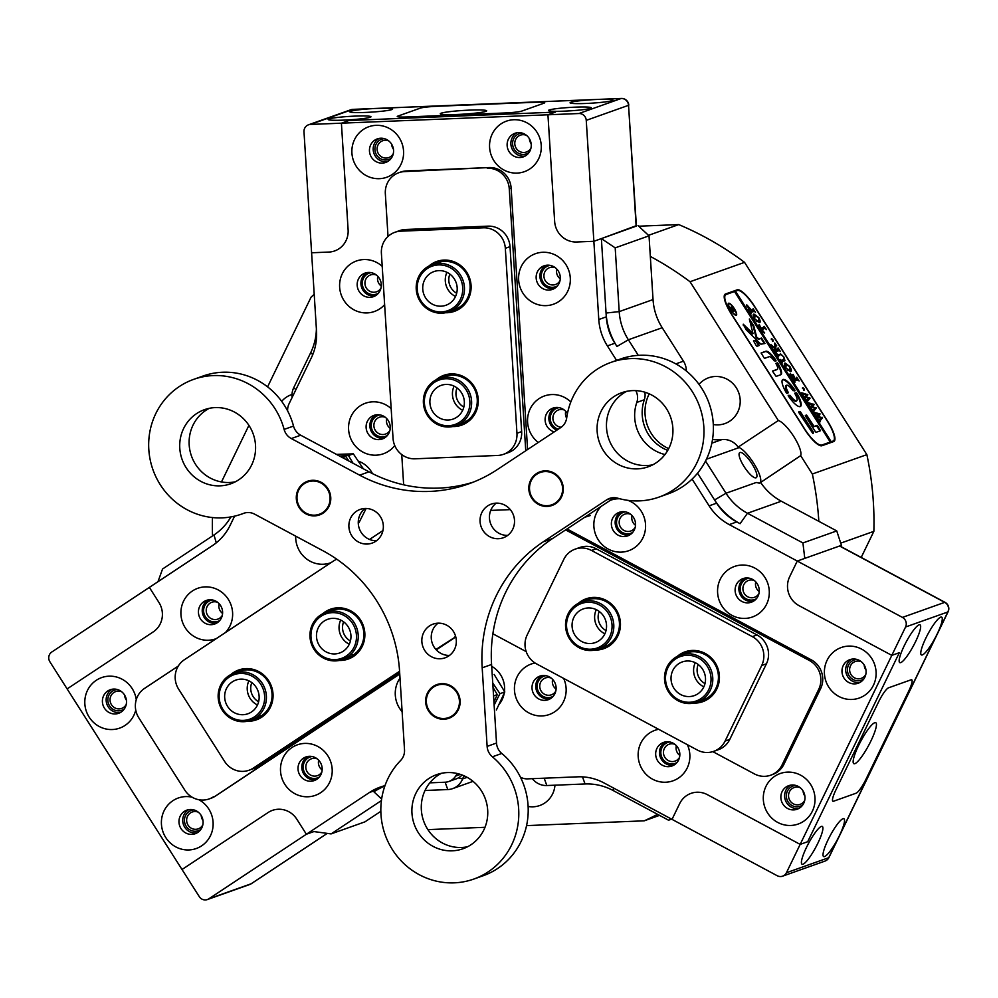 <?xml version="1.0" encoding="UTF-8"?>
<svg xmlns="http://www.w3.org/2000/svg" width="998" height="998" viewBox="0 0 998 998"><rect width="100%" height="100%" fill="white"/><g stroke="black" fill="none" stroke-linecap="round" stroke-linejoin="round"><path stroke-width="1.5" d="M467.538 413.16A23.59 22.655 -109.6 0 0 457.196 381.436A23.59 22.655 -109.6 0 0 426.707 391.291A23.59 22.655 -109.6 0 0 437.037 423.015A23.59 22.655 -109.6 0 0 467.538 413.16M425.847 390.492A25.025 24.027 70.4 0 1 439.108 378.516A25.025 24.027 70.4 0 1 465.43 385.889A25.025 24.027 70.4 0 1 469.147 413.696A25.025 24.027 70.4 0 1 455.886 425.672A25.025 24.027 70.4 0 1 429.552 418.287A25.025 24.027 70.4 0 1 425.847 390.492M462.585 410.515A17.877 17.166 70.4 0 1 453.104 419.073A17.877 17.166 70.4 0 1 434.305 413.796A17.877 17.166 70.4 0 1 431.66 393.936A17.877 17.166 70.4 0 1 441.128 385.378A17.877 17.166 70.4 0 1 459.928 390.655A17.877 17.166 70.4 0 1 462.585 410.515M462.685 410.29A17.877 17.166 70.4 0 1 454.102 386.139A17.877 17.166 70.4 0 0 462.685 410.29M262.312 707.856A23.59 22.655 -109.6 0 0 251.983 676.133A23.59 22.655 -109.6 0 0 221.494 685.988A23.59 22.655 -109.6 0 0 231.823 717.712A23.59 22.655 -109.6 0 0 262.312 707.856M220.633 685.189A25.025 24.027 70.4 0 1 233.894 673.213A25.025 24.027 70.4 0 1 260.216 680.586A25.025 24.027 70.4 0 1 263.934 708.393A25.025 24.027 70.4 0 1 250.66 720.369A25.025 24.027 70.4 0 1 224.338 712.984A25.025 24.027 70.4 0 1 220.633 685.189M257.372 705.212A17.877 17.166 70.4 0 1 247.891 713.77A17.877 17.166 70.4 0 1 229.091 708.493A17.877 17.166 70.4 0 1 226.434 688.632A17.877 17.166 70.4 0 1 235.915 680.075A17.877 17.166 70.4 0 1 254.715 685.352A17.877 17.166 70.4 0 1 257.372 705.212M257.472 704.987A17.877 17.166 70.4 0 1 248.889 680.836A17.877 17.166 70.4 0 0 257.472 704.987M354.128 647.078A23.59 22.655 -109.6 0 0 343.799 615.342A23.59 22.655 -109.6 0 0 313.297 625.197A23.59 22.655 -109.6 0 0 323.639 656.921A23.59 22.655 -109.6 0 0 354.128 647.078M312.436 624.399A25.025 24.027 70.4 0 1 325.71 612.423A25.025 24.027 70.4 0 1 352.032 619.795A25.025 24.027 70.4 0 1 355.737 647.602A25.025 24.027 70.4 0 1 342.476 659.578A25.025 24.027 70.4 0 1 316.154 652.205A25.025 24.027 70.4 0 1 312.436 624.399M349.175 644.421A17.877 17.166 70.4 0 1 339.707 652.979A17.877 17.166 70.4 0 1 320.907 647.702A17.877 17.166 70.4 0 1 318.25 627.854A17.877 17.166 70.4 0 1 327.731 619.296A17.877 17.166 70.4 0 1 346.531 624.561A17.877 17.166 70.4 0 1 349.175 644.421M349.288 644.197A17.877 17.166 70.4 0 1 340.705 620.057A17.877 17.166 70.4 0 0 349.288 644.197M490.717 510.415L508.743 509.691A21.457 20.596 70.4 0 0 510.265 509.566M525.746 450.747L509.254 188.734L511.138 188.061A21.457 20.596 -109.6 0 0 489.145 167.564L406.523 170.92A21.457 20.596 -109.6 0 0 400.685 172.055L398.801 172.716A21.457 20.596 70.4 0 1 404.652 171.594L406.523 170.92M527.593 449.524L511.138 188.061M489.145 167.564L404.652 171.594M398.801 172.716A21.457 20.596 70.4 0 0 385.34 193.774L388.022 236.451M401.745 454.589L403.654 484.803M487.261 168.238A21.457 20.596 70.4 0 1 509.254 188.734M178.28 666.065L144.56 688.395A21.457 20.596 70.4 0 0 138.834 717.861L184.792 790.104A21.457 20.596 70.4 0 0 209.193 798.924L211.077 798.25A21.457 20.596 -109.6 0 0 215.381 796.105L399.749 674.037M215.381 796.105L399.711 673.475M435.926 649.498L455.724 636.761M436.251 649.86L455.774 636.936M382.945 530.562L369.534 539.456M213.497 796.766A21.457 20.596 70.4 0 1 209.193 798.924M455.624 636.4A21.457 20.596 70.4 0 1 454.502 637.198M570.369 638.283A23.59 22.655 -109.6 0 0 601.944 645.606A23.59 22.655 -109.6 0 0 608.244 613.209A23.59 22.655 -109.6 0 0 576.669 605.873A23.59 22.655 -109.6 0 0 570.369 638.283M609.766 612.31A25.025 24.027 70.4 0 1 598.064 649.187A25.025 24.027 70.4 0 1 569.596 638.907A25.025 24.027 70.4 0 1 581.298 602.031A25.025 24.027 70.4 0 1 609.766 612.31M574.96 635.239A17.877 17.166 70.4 0 1 583.319 608.892A17.877 17.166 70.4 0 1 603.653 616.24A17.877 17.166 70.4 0 1 595.295 642.587A17.877 17.166 70.4 0 1 574.96 635.239M597.515 627.218A17.877 17.166 70.4 0 1 596.293 609.653A17.877 17.166 70.4 0 0 597.515 627.218A17.877 17.166 70.4 0 0 604.875 633.805A17.877 17.166 70.4 0 1 597.515 627.218M441.091 113.211A23.241 1.846 176.4 0 1 467.413 110.217A23.241 1.846 176.4 0 1 486.6 110.99A23.241 1.846 176.4 0 1 485.839 111.389A23.241 1.846 176.4 0 1 461.363 114.271A23.241 1.846 176.4 0 1 440.355 113.897A23.241 1.846 176.4 0 1 441.091 113.211M437.835 106.237A14.296 1.135 -3.6 0 0 420.308 108.133L397.753 116.155A14.296 1.135 -3.6 0 0 397.241 116.492A14.296 1.135 -3.6 0 0 407.758 116.928L504.14 113.011A14.296 1.135 -3.6 0 0 521.667 111.115L544.222 103.093A14.296 1.135 -3.6 0 0 544.733 102.757A14.296 1.135 -3.6 0 0 534.217 102.32L437.835 106.237L534.217 102.32A14.296 1.135 176.4 0 1 544.733 102.757A14.296 1.135 176.4 0 1 544.222 103.093L521.667 111.115A14.296 1.135 176.4 0 1 504.14 113.011L407.758 116.928A14.296 1.135 176.4 0 1 397.241 116.492A14.296 1.135 176.4 0 1 397.753 116.155L420.308 108.133A14.296 1.135 176.4 0 1 437.835 106.237M135.753 710.077A26.809 25.748 70.4 0 1 125.037 725.434A26.809 25.748 70.4 0 1 89.146 717.1A26.809 25.748 70.4 0 1 96.307 680.274A26.809 25.748 70.4 0 1 136.264 699.66M107.734 690.99A12.512 12.013 -109.6 0 0 118.625 713.308A12.512 12.013 -109.6 0 0 125.187 696.142A12.512 12.013 -109.6 0 0 107.734 690.99M198.889 799.735A26.809 25.748 70.4 0 1 201.633 845.842A26.809 25.748 70.4 0 1 165.743 837.522A26.809 25.748 70.4 0 1 172.904 800.695A26.809 25.748 70.4 0 1 192.065 797.165M184.318 811.399A12.512 12.013 -109.6 0 0 195.221 833.717A12.512 12.013 -109.6 0 0 201.783 816.564A12.512 12.013 -109.6 0 0 184.318 811.399M803.515 821.366A26.809 25.748 70.4 0 1 767.637 813.033A26.809 25.748 70.4 0 1 774.797 776.219A26.809 25.748 70.4 0 1 810.675 784.54A26.809 25.748 70.4 0 1 803.515 821.366M786.212 786.923A12.512 12.013 -109.6 0 0 797.115 809.241A12.512 12.013 -109.6 0 0 803.677 792.075A12.512 12.013 -109.6 0 0 786.212 786.923M864.617 695.356A26.809 25.748 70.4 0 1 828.727 687.023A26.809 25.748 70.4 0 1 835.887 650.209A26.809 25.748 70.4 0 1 871.765 658.53A26.809 25.748 70.4 0 1 864.617 695.356M847.314 660.913A12.512 12.013 -109.6 0 0 858.205 683.231A12.512 12.013 -109.6 0 0 864.767 666.065A12.512 12.013 -109.6 0 0 847.314 660.913M529.776 168.986A26.809 25.748 70.4 0 1 493.898 160.666A26.809 25.748 70.4 0 1 501.058 123.839A26.809 25.748 70.4 0 1 536.936 132.16A26.809 25.748 70.4 0 1 529.776 168.986M512.473 134.543A12.512 12.013 -109.6 0 0 523.376 156.861A12.512 12.013 -109.6 0 0 529.938 139.708A12.512 12.013 -109.6 0 0 512.473 134.543M392.089 174.588A26.809 25.748 70.4 0 1 356.211 166.254A26.809 25.748 70.4 0 1 363.372 129.441A26.809 25.748 70.4 0 1 399.25 137.761A26.809 25.748 70.4 0 1 392.089 174.588M374.786 140.144A12.512 12.013 -109.6 0 0 385.677 162.462A12.512 12.013 -109.6 0 0 392.251 145.296A12.512 12.013 -109.6 0 0 374.786 140.144M563.645 678.403A26.809 25.748 70.4 0 1 554.651 711.836A26.809 25.748 70.4 0 1 518.773 703.515A26.809 25.748 70.4 0 1 525.934 666.689A26.809 25.748 70.4 0 1 535.028 662.996M537.348 677.393A12.512 12.013 -109.6 0 0 548.239 699.71A12.512 12.013 -109.6 0 0 554.813 682.557A12.512 12.013 -109.6 0 0 537.348 677.393M687.373 744.695A26.809 25.748 70.4 0 1 678.378 778.128A26.809 25.748 70.4 0 1 642.487 769.795A26.809 25.748 70.4 0 1 649.648 732.969A26.809 25.748 70.4 0 1 658.643 729.301M661.063 743.672A12.512 12.013 -109.6 0 0 671.966 766.002A12.512 12.013 -109.6 0 0 678.528 748.837A12.512 12.013 -109.6 0 0 661.063 743.672M757.794 614.306A26.809 25.748 70.4 0 1 721.916 605.986A26.809 25.748 70.4 0 1 729.064 569.159A26.809 25.748 70.4 0 1 764.955 577.493A26.809 25.748 70.4 0 1 757.794 614.306M740.491 579.863A12.512 12.013 -109.6 0 0 751.382 602.193A12.512 12.013 -109.6 0 0 757.944 585.028A12.512 12.013 -109.6 0 0 740.491 579.863M627.904 500.347A26.809 25.748 70.4 0 1 645.357 522.59A26.809 25.748 70.4 0 1 634.079 548.027A26.809 25.748 70.4 0 1 599.835 542.014A26.809 25.748 70.4 0 1 601.133 506.385M616.764 513.571A12.512 12.013 -109.6 0 0 627.667 535.901A12.512 12.013 -109.6 0 0 634.229 518.735A12.512 12.013 -109.6 0 0 616.764 513.571M558.83 301.533A26.809 25.748 70.4 0 1 522.94 293.2A26.809 25.748 70.4 0 1 530.1 256.374A26.809 25.748 70.4 0 1 565.978 264.707A26.809 25.748 70.4 0 1 558.83 301.533M541.527 267.077A12.512 12.013 -109.6 0 0 552.418 289.408A12.512 12.013 -109.6 0 0 558.98 272.242A12.512 12.013 -109.6 0 0 541.527 267.077M384.629 304.677A26.809 25.748 70.4 0 1 379.826 308.806A26.809 25.748 70.4 0 1 343.948 300.485A26.809 25.748 70.4 0 1 351.109 263.659A26.809 25.748 70.4 0 1 382.222 266.329M362.524 274.363A12.512 12.013 -109.6 0 0 373.427 296.68A12.512 12.013 -109.6 0 0 379.989 279.527A12.512 12.013 -109.6 0 0 362.524 274.363M394.746 445.557A26.809 25.748 70.4 0 1 388.783 451.084A26.809 25.748 70.4 0 1 352.905 442.75A26.809 25.748 70.4 0 1 360.053 405.924A26.809 25.748 70.4 0 1 391.166 408.606M371.481 416.628A12.512 12.013 -109.6 0 0 382.371 438.958A12.512 12.013 -109.6 0 0 388.933 421.792A12.512 12.013 -109.6 0 0 371.481 416.628M538.259 442.463A26.809 25.748 70.4 0 1 539.057 398.651A26.809 25.748 70.4 0 1 570.819 401.945M567.425 413.584A12.512 12.013 -109.6 0 0 545.282 421.692A12.512 12.013 -109.6 0 0 554.227 431.885M216.204 638.658A26.809 25.748 70.4 0 1 183.832 625.297A26.809 25.748 70.4 0 1 192.414 590.978A26.809 25.748 70.4 0 1 226.621 596.966A26.809 25.748 70.4 0 1 225.398 632.57M203.829 601.682A12.512 12.013 -109.6 0 0 214.732 624.012A12.512 12.013 -109.6 0 0 221.294 606.846A12.512 12.013 -109.6 0 0 203.829 601.682M330.974 562.672A26.809 25.748 70.4 0 1 295.682 536.151M402.119 711.724A26.809 25.748 70.4 0 1 400.011 678.129M320.707 792.674A26.809 25.748 70.4 0 1 284.829 784.341A26.809 25.748 70.4 0 1 291.99 747.514A26.809 25.748 70.4 0 1 327.868 755.848A26.809 25.748 70.4 0 1 320.707 792.674M303.404 758.218A12.512 12.013 -109.6 0 0 314.308 780.548A12.512 12.013 -109.6 0 0 320.869 763.383A12.512 12.013 -109.6 0 0 303.404 758.218M307.858 756.459A12.512 12.013 -109.6 0 0 316.129 779.712M208.283 599.923A12.512 12.013 -109.6 0 0 216.554 623.176M541.802 675.634A12.512 12.013 -109.6 0 0 550.06 698.887M375.922 414.869A12.512 12.013 -109.6 0 0 384.193 438.122M665.516 741.913A12.512 12.013 -109.6 0 0 673.787 765.167M366.977 272.604A12.512 12.013 -109.6 0 0 375.248 295.857M621.218 511.812A12.512 12.013 -109.6 0 0 629.489 535.065M554.925 407.596A12.512 12.013 -109.6 0 0 556.834 430.163M744.932 578.104A12.512 12.013 -109.6 0 0 753.203 601.357M545.968 265.318A12.512 12.013 -109.6 0 0 554.239 288.572M798.936 808.417A12.512 12.013 70.4 0 1 790.665 785.164M851.756 659.154A12.512 12.013 -109.6 0 0 860.027 682.407M120.446 712.472A12.512 12.013 70.4 0 1 112.175 689.231M188.772 809.64A12.512 12.013 -109.6 0 0 197.043 832.893M525.197 156.037A12.512 12.013 70.4 0 1 516.927 132.784M379.24 138.385A12.512 12.013 -109.6 0 0 387.498 161.639M457.433 773.55A39.321 37.762 -109.6 0 0 455.649 776.082L460.415 774.386M692.088 479.09L709.116 505.849A53.63 51.497 -109.6 0 0 729.239 524.599L797.265 561.051L789.63 576.807A21.457 20.596 -109.6 0 0 799.024 605.649L891.813 655.362L800.171 844.383L707.382 794.67A21.457 20.596 -109.6 0 0 691.04 793.36A21.457 20.596 -109.6 0 0 686.736 795.506A21.457 20.596 -109.6 0 0 679.663 803.627L672.028 819.37L604.002 782.931A53.63 51.497 -109.6 0 0 577.73 776.831L527.605 778.864A14.296 13.735 -109.6 0 1 520.432 777.155M384.991 785.663A53.63 51.497 -109.6 0 0 380.25 787.085A53.63 51.497 -109.6 0 0 369.485 792.462L306.386 834.241L296.805 819.196A21.457 20.596 -109.6 0 0 272.404 810.376A21.457 20.596 -109.6 0 0 268.1 812.534L182.023 869.52L67.128 688.907L153.205 631.909A21.457 20.596 -109.6 0 0 158.931 602.455L149.363 587.398L212.462 545.619A53.63 51.497 -109.6 0 0 230.139 525.322L234.58 516.153M287.636 410.926A14.296 13.735 -109.6 0 1 289.033 403.828L311.276 357.958A53.63 51.497 -109.6 0 0 316.516 330.999L311.601 252.768L328.804 252.07A21.457 20.596 -109.6 0 0 334.654 250.935A21.457 20.596 -109.6 0 0 348.115 229.889L341.403 123.178L348.926 120.508L555.462 112.113L348.926 120.508L341.403 123.178L547.939 114.782L555.462 112.113L547.939 114.782L554.651 221.481A21.457 20.596 -109.6 0 0 576.644 241.99L593.86 241.291L601.382 238.609L606.297 316.84A53.63 51.497 -109.6 0 0 614.893 343.237L616.951 346.468A67.926 65.232 70.4 0 1 606.06 313.035L601.382 238.609L636.375 225.648M636.15 226.247L628.54 105.314L636.4 226.072L593.86 241.291L598.788 319.522A53.63 51.497 -109.6 0 0 607.383 345.907L616.589 360.403M644.833 392.202A14.296 13.735 70.4 0 1 644.321 399.749L636.799 402.431A39.321 37.762 -109.6 0 0 664.98 454.527M644.321 399.749A39.321 37.762 -109.6 0 0 667.749 450.385M697.552 473.177L716.626 503.167A53.63 51.497 -109.6 0 0 736.761 521.929L740.079 523.701A67.926 65.232 70.4 0 1 714.58 499.948L697.552 473.177M905.56 627.006A7.148 6.861 -109.6 0 0 902.429 617.4L944.719 602.355A7.148 1.372 118.2 0 1 945.044 602.355A7.148 7.148 0 0 1 948.1 611.774A7.148 1.447 -154.1 0 1 947.851 611.974L905.56 627.006L891.813 655.362L899.335 652.692L891.813 655.362L799.024 605.649A21.457 20.596 -109.6 0 1 789.63 576.807L797.265 561.051L804.787 558.381L802.916 542.949L836.748 530.924L818.834 521.33A314.62 302.132 -109.6 0 0 812.347 474.013L866.863 454.639L744.545 262.349A314.62 302.132 -109.6 0 0 678.727 224.587L648.5 235.328M899.335 652.692L807.694 841.713L899.335 652.692M800.171 844.383L807.694 841.713L800.171 844.383L707.382 794.67A21.457 20.596 -109.6 0 0 691.04 793.36A21.457 20.596 -109.6 0 0 679.663 803.627L672.028 819.37L777.192 875.72A7.148 6.861 -109.6 0 0 786.424 872.739L800.171 844.383M462.012 774.947A14.296 13.735 70.4 0 1 456.398 778.802L448.888 781.471A14.296 13.735 -109.6 0 1 444.983 782.232L429.814 782.844M384.055 785.9A53.63 51.497 -109.6 0 0 377.007 789.792L373.938 791.826A67.926 65.232 70.4 0 1 384.854 786.05M313.896 831.571L306.386 834.241L208.832 898.836A7.148 6.861 -109.6 0 1 199.263 896.616L182.023 869.52L268.1 812.534A21.457 20.596 -109.6 0 1 272.404 810.376L272.404 810.376A21.457 20.596 -109.6 0 1 296.805 819.196L306.386 834.241L313.896 831.571L331.074 833.904L364.906 821.865L380.849 811.312M610.215 500.372A26.809 25.748 70.4 0 1 619.783 498.763M372.454 473.601A25.025 24.027 -109.6 0 0 358.282 461.126M498.95 704.588A25.025 24.027 -109.6 0 0 504.227 693.211M504.477 691.402A25.025 24.027 -109.6 0 0 491.69 666.302M448.888 781.471A14.296 13.735 -109.6 0 0 455.649 776.082M636.799 402.431A14.296 13.735 -109.6 0 0 635.788 390.63M874.722 722.714A23.241 4.454 -61.8 0 1 874.784 722.689A23.241 4.454 -61.8 0 1 870.842 741.127A23.241 4.454 -61.8 0 1 854.862 763.67A23.241 4.454 -61.8 0 1 853.265 762.871A23.241 4.454 -61.8 0 1 860.8 741.202A23.241 4.454 -61.8 0 1 874.722 722.714M908.729 691.065A14.296 2.745 118.2 0 0 911.723 679.8A14.296 2.745 118.2 0 0 911.074 679.8L888.519 687.822A14.296 2.745 118.2 0 0 878.652 701.756L835.887 789.967A14.296 2.745 118.2 0 0 832.893 801.232A14.296 2.745 118.2 0 0 833.542 801.232L856.097 793.21A14.296 2.745 118.2 0 0 865.965 779.276L908.729 691.065L865.965 779.276A14.296 2.745 -61.8 0 1 856.097 793.21L833.542 801.232A14.296 2.745 -61.8 0 1 832.893 801.232A14.296 2.745 -61.8 0 1 835.887 789.967L878.652 701.756A14.296 2.745 -61.8 0 1 888.519 687.822L911.074 679.8A14.296 2.745 -61.8 0 1 911.723 679.8A14.296 2.745 -61.8 0 1 908.729 691.065M426.682 697.49A17.166 16.479 -109.6 0 0 439.469 718.061A17.166 16.479 -109.6 0 0 459.092 705.386A17.166 16.479 -109.6 0 0 446.293 684.815A17.166 16.479 -109.6 0 0 426.682 697.49M200.885 829.375A10.729 10.304 70.4 0 1 184.455 821.017A10.729 10.304 70.4 0 1 193.974 809.927M198.303 812.185A8.932 8.583 -109.6 0 0 186.651 820.78A8.932 8.583 -109.6 0 0 202.819 824.897M124.288 708.967A10.729 10.304 70.4 0 1 107.859 700.608A10.729 10.304 70.4 0 1 117.377 689.518M121.706 691.776A8.932 8.583 -109.6 0 0 110.054 700.371A8.932 8.583 -109.6 0 0 126.222 704.476M126.384 700.072A8.932 8.583 70.4 0 1 124.625 695.182A8.932 8.583 70.4 0 1 124.613 695.107M202.981 820.481A8.932 8.583 70.4 0 1 201.222 815.603A8.932 8.583 70.4 0 1 201.209 815.516M49.9 661.811L67.128 688.907L153.205 631.909A21.457 20.596 -109.6 0 0 158.931 602.455L149.363 587.398L51.809 651.993A7.148 6.861 -109.6 0 0 49.9 661.811M251.334 883.654A7.148 1.946 -123.5 0 1 251.234 883.741L251.234 883.741A7.148 1.946 -123.5 0 1 251.122 883.791L327.257 833.38L251.234 883.741A7.148 7.148 0 0 1 249.687 884.515A7.148 6.861 -109.6 0 0 251.122 883.791L208.832 898.836M863.869 678.89A10.729 10.304 70.4 0 1 849.161 675.808A10.729 10.304 70.4 0 1 856.958 659.441M861.286 661.699A8.932 8.583 -109.6 0 0 850.558 673.775A8.932 8.583 -109.6 0 0 865.802 674.411M802.779 804.899A10.729 10.304 70.4 0 1 788.071 801.818A10.729 10.304 70.4 0 1 795.868 785.451M800.196 787.709A8.932 8.583 -109.6 0 0 789.468 799.785A8.932 8.583 -109.6 0 0 804.712 800.421M804.875 796.005A8.932 8.583 70.4 0 1 803.103 791.04M865.965 669.995A8.932 8.583 70.4 0 1 864.193 665.03M817.799 843.335A21.457 4.117 118.2 0 0 822.29 826.431A21.457 4.117 118.2 0 0 806.521 847.339A21.457 4.117 118.2 0 0 802.03 864.243A21.457 4.117 118.2 0 0 817.799 843.335M904.263 645.718A21.457 4.117 -61.8 0 1 920.031 624.81A21.457 4.117 -61.8 0 1 915.54 641.714A21.457 4.117 -61.8 0 1 899.772 662.622A21.457 4.117 -61.8 0 1 904.263 645.718M925.882 638.034A21.457 4.117 -61.8 0 1 941.65 617.126A21.457 4.117 -61.8 0 1 937.159 634.029A21.457 4.117 -61.8 0 1 921.391 654.938A21.457 4.117 -61.8 0 1 925.882 638.034M948.1 611.774L828.964 857.494A7.148 1.447 -154.1 0 1 828.727 857.694L839.418 835.638A21.457 4.117 118.2 0 0 843.909 818.734A21.457 4.117 118.2 0 0 828.14 839.655A21.457 4.117 118.2 0 0 823.637 856.558A21.457 4.117 118.2 0 0 839.418 835.638L947.851 611.974A7.148 6.861 -109.6 0 0 944.719 602.355L839.555 546.018A7.148 1.372 -61.8 0 1 839.879 546.006L945.044 602.355M902.429 617.4L797.265 561.051L839.555 546.018M530.25 493.286A17.166 16.479 -109.6 0 0 550.971 505.075A17.166 16.479 -109.6 0 0 561.862 483.98A17.166 16.479 -109.6 0 0 541.141 472.191A17.166 16.479 -109.6 0 0 530.25 493.286M391.353 158.121A10.729 10.304 70.4 0 1 375.086 147.055A10.729 10.304 70.4 0 1 384.43 138.672M388.771 140.93A8.932 8.583 -109.6 0 0 377.107 148.477A8.932 8.583 -109.6 0 0 393.287 153.642M529.04 152.519A10.729 10.304 70.4 0 1 512.772 141.454A10.729 10.304 70.4 0 1 522.129 133.071M526.457 135.329A8.932 8.583 -109.6 0 0 514.793 142.889A8.932 8.583 -109.6 0 0 530.973 148.041M575.497 107.148A21.457 1.709 -3.6 0 0 548.451 110.504A21.457 1.709 -3.6 0 0 564.219 111.152A21.457 1.709 -3.6 0 0 591.265 107.809A21.457 1.709 -3.6 0 0 575.497 107.148M343.923 120.122A21.457 1.709 176.4 0 1 328.155 119.461A21.457 1.709 176.4 0 1 355.201 116.105A21.457 1.709 176.4 0 1 370.969 116.766A21.457 1.709 176.4 0 1 343.923 120.122M365.53 112.425A21.457 1.709 176.4 0 1 349.762 111.776A21.457 1.709 176.4 0 1 376.807 108.42A21.457 1.709 176.4 0 1 392.588 109.081A21.457 1.709 176.4 0 1 365.53 112.425M621.554 98.478A7.148 1.909 87.7 0 0 621.367 98.453A7.148 1.909 87.7 0 0 621.205 98.478L597.116 99.463A21.457 1.709 -3.6 0 0 570.07 102.819A21.457 1.709 -3.6 0 0 585.838 103.468A21.457 1.709 -3.6 0 0 612.884 100.124A21.457 1.709 -3.6 0 0 597.116 99.463L352.718 109.406L310.428 124.438A7.148 6.861 -109.6 0 0 303.991 131.836L311.601 252.768L328.804 252.07A21.457 20.596 -109.6 0 0 334.654 250.935A21.457 20.596 -109.6 0 0 348.115 229.889L341.403 123.178L310.428 124.438M578.915 113.523L547.939 114.782L554.651 221.481A21.457 20.596 -109.6 0 0 576.644 241.99L593.86 241.291L586.25 120.359A7.148 6.861 -109.6 0 0 578.915 113.523L621.205 98.478A7.148 6.861 -109.6 0 1 628.54 105.314L586.25 120.359M353.03 109.393A7.148 1.909 87.7 0 0 352.88 109.368A7.148 1.909 87.7 0 0 352.718 109.406A7.148 6.861 -109.6 0 0 350.772 109.78L308.482 124.812M393.437 149.226A8.932 8.583 70.4 0 1 391.678 144.261M531.136 143.625A8.932 8.583 70.4 0 1 529.364 138.66M492.887 633.693A21.457 20.596 70.4 0 0 494.546 634.678L526.196 651.632M712.834 751.644L754.363 773.887A21.457 20.596 70.4 0 0 770.706 775.197L772.589 774.523A21.457 20.596 -109.6 0 0 783.954 764.256L820.618 688.645A21.457 20.596 -109.6 0 0 811.224 659.803L567.026 528.965M783.954 764.256L782.083 764.93L818.734 689.319L820.618 688.645M811.224 659.803L809.341 660.476L565.629 529.888M809.341 660.476A21.457 20.596 70.4 0 1 818.734 689.319M782.083 764.93A21.457 20.596 70.4 0 1 770.706 775.197M460.377 299.35A23.59 22.655 -109.6 0 0 450.036 267.614A23.59 22.655 -109.6 0 0 419.547 277.469A23.59 22.655 -109.6 0 0 429.876 309.205A23.59 22.655 -109.6 0 0 460.377 299.35M418.686 276.671A25.025 24.027 70.4 0 1 431.947 264.695A25.025 24.027 70.4 0 1 458.269 272.08A25.025 24.027 70.4 0 1 461.987 299.874A25.025 24.027 70.4 0 1 448.726 311.85A25.025 24.027 70.4 0 1 422.391 304.477A25.025 24.027 70.4 0 1 418.686 276.671M455.425 296.693A17.877 17.166 70.4 0 1 445.944 305.251A17.877 17.166 70.4 0 1 427.144 299.974A17.877 17.166 70.4 0 1 424.499 280.126A17.877 17.166 70.4 0 1 433.968 271.568A17.877 17.166 70.4 0 1 452.768 276.833A17.877 17.166 70.4 0 1 455.425 296.693M455.525 296.468A17.877 17.166 70.4 0 1 446.942 272.329A17.877 17.166 70.4 0 0 455.525 296.468M514.494 520.232A17.877 17.166 -109.6 0 0 491.29 504.09A17.877 17.166 -109.6 0 0 480.063 521.63A17.877 17.166 -109.6 0 0 503.266 537.772A17.877 17.166 -109.6 0 0 514.494 520.232M507.708 535.377A17.877 17.166 70.4 0 1 489.469 518.286A17.877 17.166 70.4 0 1 496.243 503.142M383.319 525.559A17.877 17.166 -109.6 0 0 360.128 509.417A17.877 17.166 -109.6 0 0 348.901 526.969A17.877 17.166 -109.6 0 0 372.104 543.112A17.877 17.166 -109.6 0 0 383.319 525.559M376.545 540.704A17.877 17.166 70.4 0 1 358.294 523.626A17.877 17.166 70.4 0 1 365.081 508.481M563.271 487.935A17.877 17.166 -109.6 0 0 540.068 471.792A17.877 17.166 -109.6 0 0 528.84 489.332A17.877 17.166 -109.6 0 0 552.044 505.475A17.877 17.166 -109.6 0 0 563.271 487.935M330.75 497.391A17.877 17.166 -109.6 0 0 307.546 481.248A17.877 17.166 -109.6 0 0 296.319 498.788A17.877 17.166 -109.6 0 0 319.522 514.931A17.877 17.166 -109.6 0 0 330.75 497.391M456.298 640.267A17.877 17.166 -109.6 0 0 433.095 624.124A17.877 17.166 -109.6 0 0 421.867 641.677A17.877 17.166 -109.6 0 0 445.071 657.819A17.877 17.166 -109.6 0 0 456.298 640.267M449.512 655.412A17.877 17.166 70.4 0 1 431.273 638.333A17.877 17.166 70.4 0 1 438.047 623.189M460.09 700.733A17.877 17.166 -109.6 0 0 436.899 684.591A17.877 17.166 -109.6 0 0 425.672 702.143A17.877 17.166 -109.6 0 0 448.875 718.286A17.877 17.166 -109.6 0 0 460.09 700.733M626.632 391.341A39.321 37.762 -109.6 0 0 606.534 427.942A39.321 37.762 -109.6 0 0 652.754 464.806M672.864 428.204A39.321 37.762 -109.6 0 0 621.829 392.688A39.321 37.762 -109.6 0 0 597.141 431.286A39.321 37.762 -109.6 0 0 648.176 466.802A39.321 37.762 -109.6 0 0 672.864 428.204M209.293 408.319A39.321 37.762 -109.6 0 0 189.183 444.921A39.321 37.762 -109.6 0 0 235.416 481.772M255.513 445.183A39.321 37.762 -109.6 0 0 204.478 409.667A39.321 37.762 -109.6 0 0 179.79 448.264A39.321 37.762 -109.6 0 0 230.825 483.768A39.321 37.762 -109.6 0 0 255.513 445.183M441.465 773.3A39.321 37.762 -109.6 0 0 421.356 809.902A39.321 37.762 -109.6 0 0 467.588 846.753M487.685 810.164A39.321 37.762 -109.6 0 0 436.65 774.648A39.321 37.762 -109.6 0 0 411.962 813.233A39.321 37.762 -109.6 0 0 462.997 848.749A39.321 37.762 -109.6 0 0 487.685 810.164M703.84 426.944A71.507 68.662 -109.6 0 0 611.038 362.374A71.507 68.662 -109.6 0 0 566.702 417.925A14.296 13.735 70.4 0 1 560.689 427.606L497.316 469.571A143.013 137.325 70.4 0 1 468.636 483.893A143.013 137.325 70.4 0 1 359.629 475.16L291.304 438.559A14.296 13.735 70.4 0 1 284.118 429.414A71.507 68.662 -109.6 0 0 193.699 379.352A71.507 68.662 -109.6 0 0 152.956 469.721A71.507 68.662 -109.6 0 0 241.603 514.095A71.507 68.662 -109.6 0 0 243.4 513.421A14.296 13.735 70.4 0 1 254.652 514.17L322.978 550.771A143.013 137.325 70.4 0 1 399.574 671.18L404.514 749.748A14.296 13.735 70.4 0 1 400.585 760.538A71.507 68.662 -109.6 0 0 380.974 814.493A71.507 68.662 -109.6 0 0 473.776 879.076A71.507 68.662 -109.6 0 0 518.661 808.904A71.507 68.662 -109.6 0 0 492.388 756.808A14.296 13.735 70.4 0 1 487.124 746.392L482.184 667.824A143.013 137.325 70.4 0 1 543.274 541.814L606.647 499.848A14.296 13.735 70.4 0 1 617.762 498.202A71.507 68.662 -109.6 0 0 658.954 497.116A71.507 68.662 -109.6 0 0 703.84 426.944M658.954 497.116L668.348 493.773A71.507 68.662 -109.6 0 0 713.246 423.601A71.507 68.662 -109.6 0 0 620.444 359.031L611.038 362.374M473.776 879.076L483.182 875.733A71.507 68.662 -109.6 0 0 528.067 805.561A71.507 68.662 -109.6 0 0 501.782 753.465L492.388 756.808M473.301 482.134A143.013 137.325 70.4 0 1 369.023 471.829L300.71 435.215L291.304 438.559M487.124 746.392L496.517 743.048L491.577 664.481A143.013 137.325 70.4 0 1 552.667 538.471L614.319 497.665M496.517 743.048A14.296 13.735 -109.6 0 0 501.782 753.465M284.118 429.414L293.524 426.071A71.507 68.662 -109.6 0 0 203.093 376.009L193.699 379.352M293.524 426.071A14.296 13.735 -109.6 0 0 300.71 435.215M458.07 307.421A25.025 24.027 -109.6 0 0 459.392 307.334M452.705 426.558A26.459 25.412 -109.6 0 0 454.414 426.545A26.459 25.412 -109.6 0 0 478.229 399.188A26.459 25.412 -109.6 0 0 451.108 373.901A26.459 25.412 -109.6 0 0 436.101 379.839M439.108 378.516L444.746 376.508A25.025 24.027 70.4 0 1 451.57 375.186A25.025 24.027 70.4 0 1 476.757 395.52A25.025 24.027 70.4 0 1 461.525 423.663L455.886 425.672M445.545 312.736A26.459 25.412 -109.6 0 0 447.254 312.723A26.459 25.412 -109.6 0 0 471.068 285.366A26.459 25.412 -109.6 0 0 443.948 260.079A26.459 25.412 -109.6 0 0 428.928 266.017M431.947 264.695L437.586 262.686A25.025 24.027 70.4 0 1 444.409 261.376A25.025 24.027 70.4 0 1 469.596 281.71A25.025 24.027 70.4 0 1 454.364 309.854L448.726 311.85M394.871 232.309A21.457 20.596 70.4 0 0 381.398 253.355L393.037 438.309A21.457 20.596 70.4 0 0 415.031 458.806L497.64 455.45A21.457 20.596 70.4 0 0 503.491 454.327L508.194 452.655A21.457 20.596 -109.6 0 0 521.655 431.598L510.015 246.643A21.457 20.596 -109.6 0 0 488.022 226.147L405.413 229.503A21.457 20.596 -109.6 0 0 399.562 230.638L394.871 232.309A21.457 20.596 70.4 0 1 400.709 231.174L405.413 229.503M521.655 431.598L516.952 433.269L505.325 248.315L510.015 246.643M488.022 226.147L483.319 227.818L400.709 231.174M516.952 433.269A21.457 20.596 70.4 0 1 503.491 454.327M483.319 227.818A21.457 20.596 70.4 0 1 505.325 248.315M465.23 421.243A25.025 24.027 -109.6 0 0 466.553 421.156M247.492 721.255A26.459 25.412 -109.6 0 0 270.034 707.956A26.459 25.412 -109.6 0 0 268.774 680.861A26.459 25.412 -109.6 0 0 230.875 674.536M233.894 673.213L239.532 671.205A25.025 24.027 70.4 0 1 268 681.484A25.025 24.027 70.4 0 1 256.299 718.36L250.66 720.369M339.308 660.464A26.459 25.412 -109.6 0 0 361.85 647.166A26.459 25.412 -109.6 0 0 360.59 620.07A26.459 25.412 -109.6 0 0 322.691 613.745M325.71 612.423L331.348 610.414A25.025 24.027 70.4 0 1 359.816 620.694A25.025 24.027 70.4 0 1 348.115 657.582L342.476 659.578M336.788 559.229A21.457 20.596 70.4 0 0 333.582 560.951L184.381 659.728A21.457 20.596 70.4 0 0 178.654 689.194L224.612 761.437A21.457 20.596 70.4 0 0 249.013 770.244L253.717 768.585A21.457 20.596 -109.6 0 0 258.02 766.427L399.662 672.652M258.02 766.427L253.317 768.098L399.574 671.267M253.317 768.098A21.457 20.596 70.4 0 1 249.013 770.244M303.055 511.038A17.166 16.479 -109.6 0 0 326.358 509.242A17.166 16.479 -109.6 0 0 324.013 485.14A17.166 16.479 -109.6 0 0 300.71 486.949A17.166 16.479 -109.6 0 0 303.055 511.038M594.895 650.072A26.459 25.412 -109.6 0 0 617.824 636A26.459 25.412 -109.6 0 0 610.576 603.328A26.459 25.412 -109.6 0 0 578.279 603.353M581.298 602.031L586.936 600.023A25.025 24.027 70.4 0 1 613.259 607.408A25.025 24.027 70.4 0 1 616.964 635.202A25.025 24.027 70.4 0 1 603.703 647.178L598.064 649.187M693.86 703.091A26.459 25.412 -109.6 0 0 716.801 689.032A26.459 25.412 -109.6 0 0 709.553 656.36A26.459 25.412 -109.6 0 0 677.255 656.385M680.262 655.062L685.9 653.054A25.025 24.027 70.4 0 1 712.235 660.427A25.025 24.027 70.4 0 1 715.94 688.233A25.025 24.027 70.4 0 1 702.679 700.209L697.041 702.218A25.025 24.027 70.4 0 1 668.573 691.938A25.025 24.027 70.4 0 1 680.262 655.062A25.025 24.027 70.4 0 1 708.742 665.342A25.025 24.027 70.4 0 1 697.041 702.218M729.775 739.418L725.072 741.09A21.457 20.596 70.4 0 1 713.707 751.357L718.398 749.685A21.457 20.596 -109.6 0 0 729.775 739.418L766.427 663.807A21.457 20.596 -109.6 0 0 757.033 634.965L752.33 636.637L591.502 550.459L596.205 548.788A21.457 20.596 -109.6 0 0 579.85 547.478L575.147 549.149A21.457 20.596 70.4 0 1 591.502 550.459M757.033 634.965L596.205 548.788M575.147 549.149A21.457 20.596 70.4 0 0 563.783 559.416L527.131 635.027A21.457 20.596 70.4 0 0 536.525 663.87L697.353 750.047A21.457 20.596 70.4 0 0 713.707 751.357M725.072 741.09L761.724 665.479L766.427 663.807M752.33 636.637A21.457 20.596 70.4 0 1 761.724 665.479M669.334 691.315A23.59 22.655 -109.6 0 0 700.92 698.637A23.59 22.655 -109.6 0 0 707.208 666.227A23.59 22.655 -109.6 0 0 675.634 658.905A23.59 22.655 -109.6 0 0 669.334 691.315M673.924 688.271A17.877 17.166 70.4 0 1 682.283 661.924A17.877 17.166 70.4 0 1 702.617 669.271A17.877 17.166 70.4 0 1 694.271 695.618A17.877 17.166 70.4 0 1 673.924 688.271M696.492 680.249A17.877 17.166 70.4 0 1 695.257 662.684A17.877 17.166 70.4 0 0 696.492 680.249A17.877 17.166 70.4 0 0 703.852 686.836A17.877 17.166 70.4 0 1 696.492 680.249M493.024 687.447L497.278 694.608L493.561 695.93M497.278 694.608L493.935 701.931M340.73 456.66L345.819 456.51L342.588 457.658M345.819 456.51L348.913 461.051M494.135 674.423L504.801 691.938L499.936 693.672L492.75 682.994M504.801 691.938L496.368 709.99M494.135 705.075L499.936 693.672M493.336 687.971A35.753 34.331 -109.6 0 0 492.962 686.512M336.501 454.402L353.329 453.828L348.477 455.562L339.507 456.011M353.329 453.828L362.948 468.212M353.055 463.272L348.477 455.562M366.129 508.469L358.993 522.665M590.329 515.517L584.678 517.288M739.967 452.506A15.02 4.079 56.5 0 0 739.718 452.63A15.02 4.079 56.5 0 0 744.333 466.977A15.02 4.079 56.5 0 0 756.047 477.793A15.02 4.079 56.5 0 0 756.297 477.668A15.02 4.079 56.5 0 0 751.681 463.322A15.02 4.079 56.5 0 0 739.967 452.506M759.852 483.032L759.865 483.02A21.457 5.826 56.5 0 0 759.852 483.032A21.457 5.826 56.5 0 0 754.588 464.669A21.457 5.826 56.5 0 0 738.146 447.116L778.315 420.52L690.03 281.735A314.62 302.132 -109.6 0 0 650.322 256.424L649.024 235.827L615.192 247.866L619.209 311.613A57.198 54.927 -109.6 0 0 628.378 339.769L638.296 355.35M812.347 474.013L800.658 455.649A21.457 5.826 56.5 0 0 793.809 436.55A21.457 5.826 56.5 0 0 778.315 420.52M800.658 455.649L759.515 483.194L756.247 482.483L726.008 493.237A57.198 54.927 -109.6 0 0 747.477 513.246L802.916 542.949M818.834 521.33L781.309 501.221A57.198 54.927 70.4 0 1 760.501 482.234L759.515 483.194M378.442 293.2A11.078 10.641 70.4 0 1 362.374 284.592A11.078 10.641 70.4 0 1 371.131 272.641M376.333 275.011A8.932 8.583 -109.6 0 0 365.118 284.991A8.932 8.583 -109.6 0 0 380.974 288.085M557.433 285.915A11.078 10.641 70.4 0 1 541.365 277.319A11.078 10.641 70.4 0 1 550.123 265.368M555.325 267.726A8.932 8.583 -109.6 0 0 544.11 277.706A8.932 8.583 -109.6 0 0 559.965 280.8M564.269 410.003A8.932 8.583 -109.6 0 0 552.992 419.559A8.932 8.583 -109.6 0 0 561.225 427.231M387.386 435.465A11.078 10.641 70.4 0 1 371.318 426.87A11.078 10.641 70.4 0 1 380.076 414.919M385.278 417.276A8.932 8.583 -109.6 0 0 374.063 427.256A8.932 8.583 -109.6 0 0 389.931 430.35M754.288 580.512A8.932 8.583 -109.6 0 0 742.911 589.207A8.932 8.583 -109.6 0 0 758.942 593.585M756.397 598.7A11.078 10.641 70.4 0 1 740.329 590.105A11.078 10.641 70.4 0 1 749.086 578.154M674.873 744.321A8.932 8.583 -109.6 0 0 663.483 753.028A8.932 8.583 -109.6 0 0 679.513 757.395M676.981 762.509A11.078 10.641 70.4 0 1 660.913 753.914A11.078 10.641 70.4 0 1 669.67 741.963M551.146 678.041A8.932 8.583 -109.6 0 0 539.768 686.736A8.932 8.583 -109.6 0 0 555.799 691.115M553.254 696.23A11.078 10.641 70.4 0 1 537.198 687.622A11.078 10.641 70.4 0 1 545.956 675.671M630.574 514.22A8.932 8.583 -109.6 0 0 619.184 522.927A8.932 8.583 -109.6 0 0 635.215 527.293M632.682 532.408A11.078 10.641 70.4 0 1 616.614 523.813A11.078 10.641 70.4 0 1 625.372 511.862M317.214 758.867A8.932 8.583 -109.6 0 0 305.825 767.574A8.932 8.583 -109.6 0 0 321.855 771.941M319.323 777.055A11.078 10.641 70.4 0 1 303.255 768.46A11.078 10.641 70.4 0 1 312.012 756.509M217.639 602.33A8.932 8.583 -109.6 0 0 206.249 611.038A8.932 8.583 -109.6 0 0 222.28 615.404M219.747 620.519A11.078 10.641 70.4 0 1 203.679 611.924A11.078 10.641 70.4 0 1 212.437 599.973M676.357 745.681A8.932 8.583 -109.6 0 0 679.813 755.411M755.773 581.871A8.932 8.583 -109.6 0 0 759.229 591.589M219.123 603.69A8.932 8.583 -109.6 0 0 222.579 613.421M318.699 760.226A8.932 8.583 -109.6 0 0 322.154 769.957M552.643 679.401A8.932 8.583 -109.6 0 0 556.098 689.119M632.058 515.579A8.932 8.583 -109.6 0 0 635.514 525.31M464.045 775.783A39.321 37.762 -109.6 0 0 462.623 778.927A17.877 17.166 70.4 0 1 452.655 788.62A17.877 17.166 70.4 0 1 447.778 789.555L425.023 790.478M675.821 363.883L683.468 361.164A17.877 17.166 70.4 0 1 686.337 369.959A17.877 17.166 70.4 0 1 686.375 371.031M713.296 424.512A24.314 23.341 -109.6 0 0 724.91 423.576A24.314 23.341 -109.6 0 0 740.167 399.724A24.314 23.341 -109.6 0 0 708.617 377.768A24.314 23.341 -109.6 0 0 699.024 384.38M528.117 806.459A24.314 23.341 -109.6 0 0 533.107 806.808A24.314 23.341 -109.6 0 0 539.731 805.536A24.314 23.341 -109.6 0 0 554.963 785.201M712.522 439.457A39.321 37.762 -109.6 0 0 721.891 439.594A17.877 17.166 70.4 0 1 738.57 447.778L738.146 447.116M683.468 361.164L662.21 327.731A57.198 54.927 70.4 0 1 653.041 299.575L650.322 256.424M638.708 226.209L678.727 224.587M840.715 543.137L873.861 531.348A314.62 302.132 -109.6 0 0 866.863 454.639M873.861 531.348L861.212 557.433M836.748 530.924L841.439 545.345L804.787 558.381M840.865 546.542L841.439 545.345M638.034 225.573L649.024 235.827M292.077 397.566A17.877 17.166 70.4 0 1 293.736 387.661L310.702 352.681A57.198 54.927 -109.6 0 0 316.391 328.966M558.319 429.177A11.078 10.641 70.4 0 1 559.08 407.646M705.511 461.026L726.008 493.237L714.58 499.948M671.666 819.183L668.51 820.181L613.071 790.478A57.198 54.927 -109.6 0 0 585.053 783.966L546.829 785.526A17.877 17.166 70.4 0 1 532.371 778.677M659.553 815.378L644.209 820.83A314.62 302.132 -109.6 0 0 657.595 814.331M212.462 517.55A314.62 302.132 -109.6 0 0 212.524 535.914M314.208 294.31A314.62 302.132 -109.6 0 0 311.077 297.142L267.589 386.862M744.545 262.349L690.03 281.735M157.971 581.697L162.562 568.997L213.984 534.953A57.198 54.927 -109.6 0 0 230.912 516.914M291.99 394.497A24.314 23.341 -109.6 0 0 291.266 394.734A24.314 23.341 -109.6 0 0 281.673 401.346M248.914 425.36L221.481 481.947M381.423 800.558L331.074 833.904M427.905 829.625L484.991 827.305M526.557 825.62L644.209 820.83M827.804 421.505L754.276 305.912A21.457 5.826 56.5 0 0 737.148 289.857L725.496 293.998A21.457 5.826 56.5 0 0 725.134 294.173A21.457 5.826 56.5 0 0 731.347 314.058L804.875 429.664A21.457 5.826 56.5 0 0 822.003 445.719L833.654 441.578A21.457 5.826 56.5 0 0 834.004 441.39A21.457 5.826 56.5 0 0 827.804 421.505L827.641 421.618M649.224 393.836A39.321 37.762 -109.6 0 0 668.71 448.613M615.192 247.866L601.382 238.609M386.762 418.636A8.932 8.583 -109.6 0 0 390.218 428.367M565.754 411.363A8.932 8.583 -109.6 0 0 566.652 418.187M377.818 276.371A8.932 8.583 -109.6 0 0 381.273 286.089M556.809 269.086A8.932 8.583 -109.6 0 0 560.265 278.816M449.861 274.101A15.02 14.421 -109.6 0 0 456.672 293.25M457.022 387.923A15.02 14.421 -109.6 0 0 463.833 407.072M261.513 715.728A25.025 24.027 70.4 0 1 260.391 715.803M353.317 654.95A25.025 24.027 70.4 0 1 352.194 655.012M251.808 682.62A15.02 14.421 -109.6 0 0 258.619 701.769M343.611 621.829A15.02 14.421 -109.6 0 0 350.423 640.978M698.176 664.468A15.02 14.421 -109.6 0 0 704.987 683.618M599.199 611.437A15.02 14.421 -109.6 0 0 606.011 630.586M728.977 303.829A6.437 1.746 56.5 0 0 728.877 303.879A6.437 1.746 56.5 0 0 730.848 310.029A6.437 1.746 56.5 0 0 735.875 314.669A6.437 1.746 56.5 0 0 735.975 314.62A6.437 1.746 56.5 0 0 734.004 308.469A6.437 1.746 56.5 0 0 728.977 303.829M736.262 315.268A7.148 1.946 56.5 0 0 736.374 315.206A7.148 1.946 56.5 0 0 734.179 308.382A7.148 1.946 56.5 0 0 728.602 303.23A7.148 1.946 56.5 0 0 728.478 303.292A7.148 1.946 56.5 0 0 730.673 310.116A7.148 1.946 56.5 0 0 736.262 315.268M736.025 315.306A7.148 1.946 56.5 0 0 736.112 314.495M729.039 303.816A7.148 1.946 56.5 0 0 728.253 303.567M749.348 318.998L753.016 333.569L743.236 324.2L746.242 329.876L760.913 344.21L764.967 343.449L761.524 338.035L758.954 338.946L756.684 337.087L753.715 325.672L749.348 318.998M782.981 379.49A16.093 4.366 56.5 0 0 782.719 379.627A16.093 4.366 56.5 0 0 786.312 392.8L787.06 393.549L788.258 392.389A9.294 2.52 -123.5 0 1 786.474 385.29A9.294 2.52 -123.5 0 1 786.624 385.216A9.294 2.52 -123.5 0 1 793.048 390.68L795.007 390.717L794.695 389.806A16.093 4.366 56.5 0 0 782.981 379.49M781.122 360.677L784.179 359.405L783.555 356.847L781.047 354.515L778.278 355.5L778.64 356.785L777.005 353.878L777.929 354.964L780.685 353.978L783.817 356.935L784.977 360.69L782.195 361.675L782.519 362.873L780.349 359.455L781.397 360.403L783.829 359.642M778.278 355.5L778.378 356.361M782.195 361.675L782.295 362.524M774.735 342.988L776.743 345.819L775.87 345.47L775.795 348.701L777.105 349.687L778.452 349.213L778.091 347.928L780.361 351.496L779.263 350.485L775.845 351.695L776.219 352.968L773.949 349.4L775.034 350.423L776.706 349.824L772.963 346.917L772.963 347.853L770.868 344.56L774.959 348.09L774.735 342.988M776.432 345.657L775.296 345.857L775.234 348.676M776.444 350.011L778.452 349.213L778.203 348.452M775.845 351.695L775.957 352.544M772.963 346.917L772.801 347.591M772.14 339.994L771.753 338.684L772.876 339.732L773.25 341.042L772.14 339.994M764.131 326.321L766.427 329.589L765.179 328.342L761.823 329.54L764.68 332.97L763.283 332.633L758.68 325.398L759.253 324.45L761.037 328.255L764.368 327.07L764.131 326.321L763.794 327.456L763.557 326.695L763.794 327.456L761.037 328.255M761.823 329.54L761.861 330.4M759.391 322.616L754.6 319.086C752.941 315.929 752.741 314.258 753.977 314.083L758.792 317.601C760.439 320.782 760.638 322.454 759.391 322.616L759.665 322.479M830.261 442.039L821.803 445.046A21.457 5.826 56.5 0 1 804.675 428.99L731.908 314.595A21.457 5.826 56.5 0 1 725.708 294.709A21.457 5.826 56.5 0 1 726.057 294.535L734.516 291.528L830.261 442.039L829.687 442.413L830.635 442.089L831.209 441.702L735.464 291.191L737.335 290.518A21.457 5.826 56.5 0 1 754.463 306.573L827.23 420.969A21.457 5.826 56.5 0 1 833.442 440.866L830.872 442.563M831.209 441.702L833.081 441.041A21.457 5.826 56.5 0 0 833.442 440.866M746.754 304.901L751.956 310.578L753.527 310.016L753.103 308.669L755.474 312.386L754.338 311.289L750.92 312.499L751.294 313.784L746.816 304.852M751.956 310.578L753.527 310.016L753.278 309.255M750.92 312.499L751.02 313.36M790.553 371.605L785.763 368.075C784.104 364.919 783.904 363.247 785.139 363.072L789.954 366.59C791.601 369.771 791.801 371.443 790.553 371.605L790.828 371.468M793.46 375.023L795.418 379.215L797.153 378.604L796.741 377.244L799.099 380.974L797.963 379.876L794.545 381.086L794.919 382.359L789.817 374.337L790.428 373.452L793.734 379.814L795.244 379.277L791.801 374.949L793.21 374.437L792.699 375.56M794.82 379.564L797.153 378.604L796.903 377.843M794.233 381.298L794.645 381.935M803.303 388.983L802.916 387.673L804.039 388.721L804.413 390.031L803.303 388.983M803.203 395.058L801.743 392.763L807.893 394.784L806.11 396.905L810.064 398.202L807.457 401.371L807.744 402.206L805.885 399.599L806.771 400.31L808.542 397.99L805.71 397.416L805.349 398.763L803.702 396.181L804.55 396.805L806.396 394.746L802.903 394.123L803.203 395.058M802.903 394.123L802.903 394.921M809.428 404.851L807.981 402.568L814.119 404.577L812.447 406.86L816.302 408.007L813.682 411.176L813.981 411.999L812.11 409.392L813.008 410.103L814.879 407.945L811.948 407.221L811.586 408.569L809.939 405.974L810.788 406.61L812.634 404.552L809.141 403.928L809.428 404.851M809.141 403.928L809.141 404.714M815.665 414.657L814.206 412.361L820.069 413.921L818.672 416.653L822.527 417.8L819.919 420.969L820.206 421.792L818.348 419.185L819.233 419.909L821.017 417.588L818.173 417.014L817.824 418.362L816.164 415.767L817.013 416.403L818.859 414.345L815.366 413.721L815.665 414.657M819.919 420.969L819.869 421.593M818.759 414.195L819.782 414.756L817.699 418.174M815.366 413.721L815.378 414.519M800.645 412.137L799.947 411.475L798.699 411.925L798.949 412.735L812.834 433.469L813.495 432.334L800.645 412.137L798.662 412.112M776.095 363.833A7.148 1.946 -123.5 0 1 777.442 369.26A7.148 1.946 -123.5 0 1 777.33 369.322L772.652 370.982L772.901 371.792L776.12 376.396L780.773 374.737A13.585 3.693 56.5 0 0 780.997 374.624A13.585 3.693 56.5 0 0 777.941 363.459L777.205 362.723L776.095 363.833M769.283 356.673A7.148 1.946 -123.5 0 1 774.199 360.864L776.07 360.914L775.758 360.029A13.585 3.693 56.5 0 0 765.84 351.259L761.162 352.93L763.932 357.696L764.618 358.332L769.283 356.673M790.154 395.383L788.208 395.345L788.507 396.256A16.093 4.366 56.5 0 0 800.483 406.448A16.093 4.366 56.5 0 0 796.903 393.274L796.142 392.526L794.957 393.686A9.294 2.52 -123.5 0 1 796.741 400.784A9.294 2.52 -123.5 0 1 790.154 395.383L788.17 395.545M756.272 345.657L756.958 346.294L759.341 345.445L755.885 340.031L753.502 340.879L756.272 345.657M814.081 426.383L806.584 415.031L805.336 415.467L805.586 416.278L815.366 431.672L816.065 432.321L820.506 430.737L817.749 425.984L817.05 425.335L813.507 426.77L806.708 416.066L805.299 415.655M732.732 312.212L730.299 307.247L731.958 308.644L731.883 306.161L732.407 309.305L733.068 310.341L733.842 309.23L735.177 311.339L734.54 310.74L732.52 311.451L732.732 312.212M733.068 310.341L733.917 309.542M731.933 311.838L732.582 311.962M830.635 442.089L734.615 291.666M819.969 430.936L816.476 425.709L813.507 426.77M758.804 345.645L755.311 340.418L753.478 341.066M794.47 390.917L794.121 390.193A16.093 4.366 56.5 0 0 782.457 379.851M787.871 393.249L787.684 392.775A9.294 2.52 -123.5 0 1 785.9 385.665A9.294 2.52 -123.5 0 1 786.05 385.59M796.741 400.784L796.167 401.171A9.294 2.52 -123.5 0 1 789.58 395.769M800.171 406.598A16.093 4.366 56.5 0 0 796.329 393.661L794.757 393.2M775.521 361.101L775.184 360.403A13.585 3.693 56.5 0 0 765.266 351.645L761.137 353.105M776.968 369.559A7.148 1.946 -123.5 0 1 776.868 369.647A7.148 1.946 -123.5 0 1 776.756 369.697L772.627 371.169M780.673 374.774A13.585 3.693 56.5 0 0 777.367 363.833L775.895 363.359M764.443 343.636L760.95 338.409L758.38 339.32L756.11 337.461L756.684 337.087M753.016 333.569L752.442 333.956L743.223 325.123M756.11 337.461L753.141 326.059L749.473 319.959M813.208 433.344L800.072 412.511M729.725 307.634L731.384 309.018M732.058 307.721L732.694 307.421M732.12 307.808L731.958 308.844M731.858 310.827L732.969 310.378L732.407 309.305M733.667 310.241L734.079 310.902M731.921 310.927L732.969 310.378M732.332 309.38L730.174 308.394M730.798 307.995L731.359 309.842M752.954 310.403L752.704 309.642L752.954 310.403M753.265 310.191L754.026 311.401M746.641 305.176L747.914 306.037M749.847 311.501L751.793 310.64L747.727 306.074L746.953 306.586M749.797 311.438L751.793 310.64M749.323 310.69L750.109 311.226M748.637 309.605L749.473 310.603M747.727 306.074L748.787 309.505M753.478 314.445L756.085 315.43M759.366 320.37L759.341 322.628M754.625 319.123L758.455 321.169L758.617 317.663L754.887 315.543L753.428 316.715M757.881 321.543L756.671 321.606M754.887 315.543L754.775 319.036M764.119 327.244L764.88 328.454M758.854 325.099L759.503 324.824M771.18 339.071L772.876 339.732M772.302 340.118L772.677 341.428M775.047 344.435L775.633 345.358M777.879 349.587L777.629 348.826L777.879 349.587M778.19 349.387L778.964 350.585M774.772 350.697L776.706 349.824M777.654 355.226L780.685 353.978M780.112 354.365L780.885 354.577M784.341 359.33L784.665 360.789M784.64 363.434L787.247 364.42M790.528 369.36L790.503 371.618M785.788 368.112L789.63 370.158L789.78 366.653L786.05 364.532L784.59 365.705M789.056 370.532L787.846 370.595M786.05 364.532L785.937 368.025M796.891 378.778L797.664 379.976M793.472 380.088L795.244 379.277M791.888 375.086L793.21 374.437M796.579 378.978L796.329 378.23L797.177 378.591M802.342 388.06L804.039 388.721M803.465 389.108L803.839 390.418M802.342 394.035L805.748 394.522M806.297 394.597L807.594 394.322M807.02 394.709L807.893 394.784M807.32 395.158L806.11 396.905M805.536 397.279L806.209 397.054M808.555 398.002L809.777 397.753M809.203 398.127L810.064 398.202M809.49 398.589L807.095 401.495M804.887 398.04L805.71 397.416M808.58 403.828L811.985 404.315M812.534 404.402L813.832 404.128M813.258 404.502L814.119 404.577M813.545 404.963L812.347 406.697M811.773 407.084L812.447 406.86M811.873 407.234L811.125 407.833M814.78 407.795L816.002 407.546M815.428 407.92L816.302 408.007M815.728 408.382L813.32 411.301M814.805 413.634L818.21 414.12M821.017 417.601L822.24 417.339M821.666 417.725L822.527 417.8M821.953 418.174L819.558 421.094M598.788 319.522L606.297 316.84M607.383 345.907L614.893 343.237M709.116 505.849L716.626 503.167M729.239 524.599L736.761 521.929M369.485 792.462L377.007 789.792M786.424 872.739L828.727 857.694A7.148 6.861 -109.6 0 1 824.934 861.112L782.644 876.157M359.629 475.16L369.023 471.829M244.111 513.172L243.4 513.421M482.184 667.824L491.577 664.481M543.274 541.814L552.667 538.471M612.647 497.715L606.647 499.848M458.519 777.829L462.623 778.927L467.126 777.317M616.951 346.468L628.378 339.769L662.21 327.731M738.57 447.778L706.409 459.217M606.06 313.035L619.209 311.613L653.041 299.575M740.079 523.701L747.477 513.246L781.309 501.221M711.836 443.162L721.891 439.594M373.938 791.826L381.635 799.049M445.133 782.22L447.778 789.555M544.184 778.19L546.829 785.526M582.483 776.856L585.053 783.966M613.583 788.058L613.071 790.478M312.773 354.589L310.702 352.681M295.907 389.669L293.736 387.661M216.279 542.825L213.984 534.953M724.835 294.422L725.496 293.998M734.553 291.566L737.148 289.857M821.803 445.046L820.718 445.769M833.081 441.041L830.673 442.625M207.397 899.547L249.687 884.515M824.934 861.112A7.148 7.148 0 0 0 828.964 857.494M628.79 105.152A7.148 7.148 0 0 0 621.367 98.453L352.88 109.368A7.148 7.148 0 0 0 350.772 109.78M241.603 514.095L244.647 513.009M452.655 788.62L473.052 781.359M725.708 294.709L724.274 295.658"/></g></svg>
